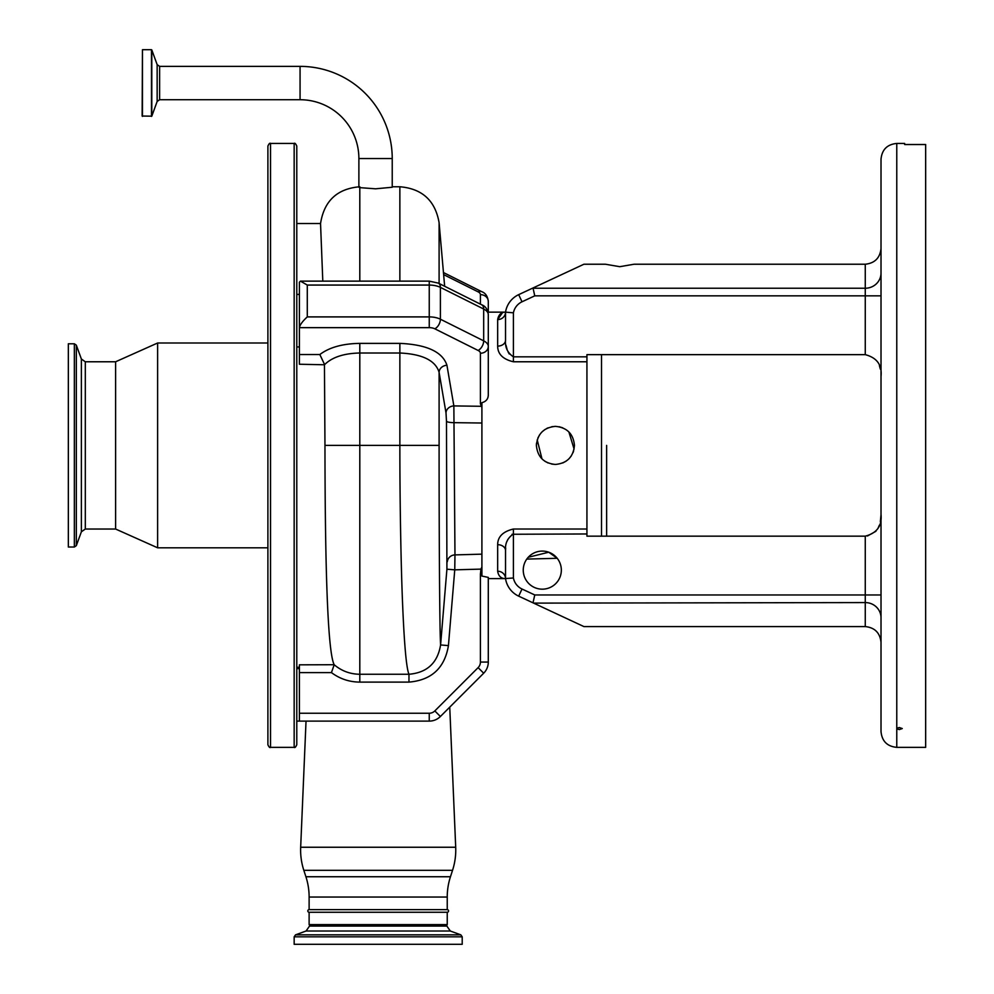 <?xml version="1.0" encoding="UTF-8"?>
<svg xmlns="http://www.w3.org/2000/svg" width="994" height="994" viewBox="0 0 994 994"><rect width="100%" height="100%" fill="white"/><g stroke="black" fill="none" stroke-linecap="round" stroke-linejoin="round"><path stroke-width="1.49" d="M392.232 158.543L358.884 158.543A58.82 58.82 0 0 0 300.064 99.723L300.064 66.374A92.169 92.169 0 0 1 392.232 158.543L392.232 187.245L375.558 188.81L359.803 187.642L359.803 186.971M300.064 66.374L159.624 66.374L159.624 99.723L300.064 99.723M142.465 116.397L142.465 49.7L142.13 116.049L151.796 116.174L151.796 49.924L157.151 64.647L157.151 101.45L159.624 99.723M296.784 223.526L320.54 223.526L322.801 281.128M481.904 407.515L480.413 403.775L480.413 353.243A7.877 3.939 180 0 0 478.114 350.46L434.825 328.815A7.877 3.939 180 0 0 429.246 327.66L299.405 327.66L299.405 354.535L319.844 354.535C329.325 347.366 342.644 343.651 359.803 343.377L399.861 343.377C426.861 344.595 442.554 351.888 446.94 365.27L453.86 405.912L454.966 554.9L454.755 569.835L448.431 645.615C444.678 668.018 431.52 680.182 408.969 682.108L359.803 682.108C349.304 682.021 339.849 678.852 331.437 672.603L299.405 672.603L299.405 713.232L429.246 713.232L429.246 721.11L299.405 721.11L429.246 721.11A15.755 15.755 0 0 0 440.392 716.5L483.68 673.211A15.755 15.755 0 0 0 488.29 662.066L488.29 577.39L481.904 576.073L481.904 402.682C485.892 401.626 488.029 399.178 488.29 395.326L487.905 397.637M536.387 445.399C537.518 433.831 543.867 427.495 555.422 426.364C566.99 427.495 573.339 433.844 574.457 445.399C573.339 456.967 566.99 463.316 555.422 464.447C543.867 463.328 537.518 456.979 536.387 445.399M586.932 356.834L586.932 354.647L865.265 354.647L865.265 295.839L534.76 295.839L522.012 301.791A15.382 15.382 0 0 0 513.413 312.824L513.413 356.834L586.932 356.834L586.932 533.964L512.059 534.263M586.932 361.779L513.413 361.779C502.964 359.294 497.708 354.075 497.659 346.111L497.659 319.583C498.59 314.601 501.212 312.116 505.536 312.141A7.877 7.443 0 0 1 497.659 319.583L502.455 312.737M536.511 443.225L536.4 444.691M559.137 426.737L562.703 427.818M568.879 431.93L574.097 449.089M573.637 450.928L573.016 452.668M571.252 455.985L568.891 458.868M566.008 461.228L562.728 462.98M488.29 578.607L504.554 578.607C500.703 578.222 498.404 575.762 497.659 571.227A7.877 7.443 180 0 1 505.536 578.657L505.536 550.564C504.927 543.482 507.549 537.953 513.413 533.964L513.413 577.986A15.382 15.382 0 0 0 522.012 589.02L534.76 594.959L865.265 594.959L865.265 536.164C876.894 533.119 882.15 525.901 881.019 514.507M497.659 571.227L497.659 544.687C497.696 536.76 502.939 531.529 513.413 529.019L586.932 529.019M504.554 578.607L513.413 577.986M528.249 557.286L548.738 552.217L557.149 558.23M556.404 557.348L554.975 555.932M550.403 552.9L546.924 551.658M606.626 445.399L606.626 536.164L606.626 445.399M561.337 570.134A19.035 19.035 0 0 0 542.289 551.086A19.035 19.035 0 0 0 523.254 570.134A19.035 19.035 0 0 0 542.289 589.169A19.035 19.035 0 0 0 561.337 570.134M497.659 544.687A7.877 5.865 180 0 1 505.536 550.564L505.66 547.967M865.265 536.164L586.932 536.164L586.932 533.964M879.392 365.593L880.361 369.122M881.019 445.399L881.019 159.189C881.951 149.622 887.207 144.379 896.774 143.434L896.774 747.364C887.207 746.432 881.951 741.189 881.019 731.609L881.019 376.304C882.187 364.972 876.932 357.753 865.265 354.647M513.413 361.779L513.413 356.834C507.549 352.858 504.927 347.328 505.536 340.246L505.536 312.141A23.26 23.26 0 0 1 518.682 294.646L583.925 264.23L605.433 264.23L619.759 266.69L634.073 264.23L865.265 264.23C874.77 263.224 880.013 257.968 881.019 248.475M513.413 312.824L505.536 312.141L505.536 340.246A7.877 5.865 0 0 1 497.659 346.111M505.983 345.204L507.126 349.59M508.058 351.864L509.263 353.988M507.81 539.469L507.176 541.084M505.536 559.572L505.536 550.564M881.019 642.335L881.019 635.402L881.019 642.335C880.013 632.83 874.77 627.587 865.265 626.58L583.925 626.58L518.682 596.151A23.26 23.26 0 0 1 505.536 578.657A23.26 23.26 0 0 0 518.682 596.151A23.26 23.26 0 0 1 505.536 578.657M555.422 464.447L551.707 464.074M548.129 462.993L544.849 461.241M541.966 458.868L537.207 439.87M537.841 438.106L539.593 434.825M541.966 431.93L544.861 429.557M546.452 428.613L548.129 427.818M551.732 426.724L555.422 426.364M881.019 514.594L880.361 521.688M879.417 525.118L877.988 528.323M875.913 531.281L867.451 535.99M583.925 626.58L518.682 596.151L522.012 589.02M505.536 340.246L505.536 312.141L510.394 312.551M881.019 274.443L881.019 295.839L865.265 295.839L865.265 264.23M881.019 597.319L881.019 616.355M896.774 728.155L896.774 728.95L899.396 729.546L902.266 728.552L899.396 727.546L896.774 728.155M896.774 143.434L904.652 143.434L904.652 144.528L925.662 144.528L925.662 747.364L896.774 747.364M865.265 626.58L865.265 602.575L533.616 603.122M533.07 602.575L534.76 594.959M534.76 295.839L533.07 288.235L865.265 288.235A15.755 15.221 180 0 0 881.019 273.015M480.413 304.152L480.413 294.634A7.877 6.821 -0 0 1 488.29 301.455L488.29 312.141M481.904 569.313L480.947 569.115L481.904 566.928M481.904 574.134L480.413 574.134L480.947 569.115L454.755 569.835L446.915 569.202L446.48 421.232L446.008 412.895L439.099 372.315C435.496 360.499 422.413 354.063 399.861 353.007L359.803 353.007C343.75 353.355 331.971 357.268 324.454 364.773L324.963 445.399C325.063 551.881 327.051 650.747 334.17 664.725C341.576 670.975 350.124 674.156 359.803 674.255L408.969 674.255C427.072 672.714 437.621 662.936 440.591 644.944L446.915 569.202M300.461 281.128L307.283 285.067L307.283 316.9C302.536 321.273 299.915 324.852 299.405 327.66L299.405 282.184L300.461 281.128L429.246 281.128L438.342 283.116L481.63 304.76C485.494 306.14 487.719 309.407 488.29 314.589L488.29 395.326M446.008 412.895A7.877 6.796 -9.5 0 1 453.86 405.912L480.947 406.285A7.877 6.672 -23.1 0 0 481.904 406.136M324.454 364.773L299.405 364.239L299.405 354.535M449.748 707.144L455.699 847.248A65.641 65.641 0 0 1 452.543 870.322L450.456 876.745A65.641 65.641 0 0 0 447.238 897.035L447.238 909.634L309.122 909.634L309.122 897.035L447.238 897.035M306.028 721.11L300.673 847.248L455.699 847.248M309.122 897.035A65.641 65.641 0 0 0 305.916 876.745L303.829 870.322A65.641 65.641 0 0 1 300.673 847.248M299.405 672.603L299.405 664.824L334.17 664.725M334.17 664.824L331.437 672.603M319.844 354.535L324.429 364.239M296.784 694.856L296.784 721.11L299.405 721.11L299.405 713.232M448.431 645.615L440.591 644.944C439.683 631.898 439.087 542.016 439.099 445.399L439.099 372.315A7.877 6.796 -9.8 0 1 446.94 365.27M408.969 682.108L408.969 674.255C406.335 668.279 404.148 643.404 402.421 599.655C400.88 560.951 399.812 498.193 399.861 445.399L399.861 343.377M309.122 912.268L447.238 912.268L447.238 924.606L309.122 924.606L309.122 912.268A1.317 1.317 0 0 1 307.817 910.951A1.317 1.317 0 0 1 309.122 909.634M447.238 912.268A1.317 1.317 0 0 0 448.555 910.951A1.317 1.317 0 0 0 447.238 909.634M462.21 944.3L294.162 944.3L294.162 936.82L462.21 936.82L462.21 944.3M296.784 445.399L296.784 744.742C295.678 747.165 294.796 748.035 294.162 747.364L294.162 143.434C294.796 142.776 295.678 143.645 296.784 146.068L296.784 445.399M267.895 445.399L267.895 744.742L267.895 547.806L157.624 547.806L157.624 343.005L267.895 343.005L267.895 146.068L267.895 445.399M85.31 361.779L85.31 529.032L81.371 531.802L81.371 359.008L85.31 361.779L115.602 361.779L115.602 529.032L157.624 547.806M74.351 547.023L74.351 343.787L68.337 343.787L68.337 547.023L74.351 547.023L76.327 545.644L76.327 345.166L81.371 359.008M142.465 49.7L151.473 49.7L151.473 116.397M359.803 187.642L359.803 281.128M399.861 281.128L399.861 186.76L392.232 186.76M601.507 536.164L601.507 354.647M513.413 529.019L513.413 533.964M881.019 594.959L865.265 594.959L865.265 602.575A15.755 15.221 0 0 1 881.019 617.783M522.012 301.791L518.682 294.646M480.413 294.634A7.877 3.939 -0 0 0 478.114 291.851A7.877 4.821 -63.4 0 1 481.63 291.627L443.461 272.542M478.114 291.851L443.635 274.617M488.29 662.066L480.413 662.066L480.413 574.134M429.246 713.232A7.877 7.877 0 0 0 434.825 710.921L478.114 667.633A7.877 7.877 0 0 0 480.413 662.066M483.68 673.211L478.114 667.633M447.325 561.734A7.877 7.467 -1.8 0 1 454.966 554.9L481.904 554.155M480.413 353.243A7.877 6.821 0 0 0 488.29 346.421A15.755 7.877 -0 0 0 483.68 340.855L483.68 309.022L440.392 287.378A15.755 7.877 180 0 0 429.246 285.067L307.283 285.067M480.413 403.775A7.877 6.821 0 0 0 481.904 403.651M481.63 304.76A7.877 4.821 116.6 0 1 483.68 309.022A15.755 7.877 180 0 1 488.29 314.589M478.114 350.46A7.877 4.821 -63.4 0 0 483.68 340.855L440.392 319.211A7.877 4.821 -63.4 0 1 434.825 328.815M481.904 423.022L454.121 422.661A7.877 1.553 0.1 0 1 446.48 421.232M444.653 286.272L439.099 222.718L439.099 283.489M359.803 682.108L359.803 445.399L324.963 445.399M359.803 343.377L359.803 445.399L439.099 445.399M440.392 716.5L434.825 710.921M429.246 281.128L429.246 316.9A15.755 7.877 -0 0 1 440.392 319.211L440.392 287.378A7.877 4.821 116.6 0 0 438.342 283.116M429.246 327.66L429.246 316.9L307.283 316.9M303.829 870.322L452.543 870.322M305.916 876.745L450.456 876.745M446.853 924.606L446.853 926.073L309.519 926.073L306.065 931.018L295.541 934.845L294.162 936.82M446.853 926.073L450.307 931.018L306.065 931.018M450.307 931.018L460.831 934.845L295.541 934.845M294.162 143.434L270.53 143.434L270.53 747.364L294.162 747.364M358.884 158.543L358.884 187.257M159.624 66.374L157.151 64.647M157.151 101.45L151.796 116.174M359.803 186.76C336.991 188.674 323.87 201.123 320.466 224.085M487.992 312.141L505.536 312.141M557.212 558.293L526.783 559.088M488.29 301.455C487.719 296.287 485.494 293.006 481.63 291.627M439.099 222.718C435.273 200.626 422.202 188.649 399.861 186.76M296.784 667.285L299.405 667.285M296.784 346.943L299.405 346.943M296.784 294.423L299.405 294.423M296.784 668.589L299.405 668.589M309.519 924.606L309.519 926.073M460.831 934.845L462.21 936.82M270.53 747.364C269.883 748.035 269.014 747.165 267.895 744.742M270.53 143.434C269.883 142.776 269.014 143.645 267.895 146.068M85.31 529.032L115.602 529.032M115.602 361.779L157.624 343.005M81.371 531.802L76.327 545.644M74.351 343.787L76.327 345.166"/></g></svg>
